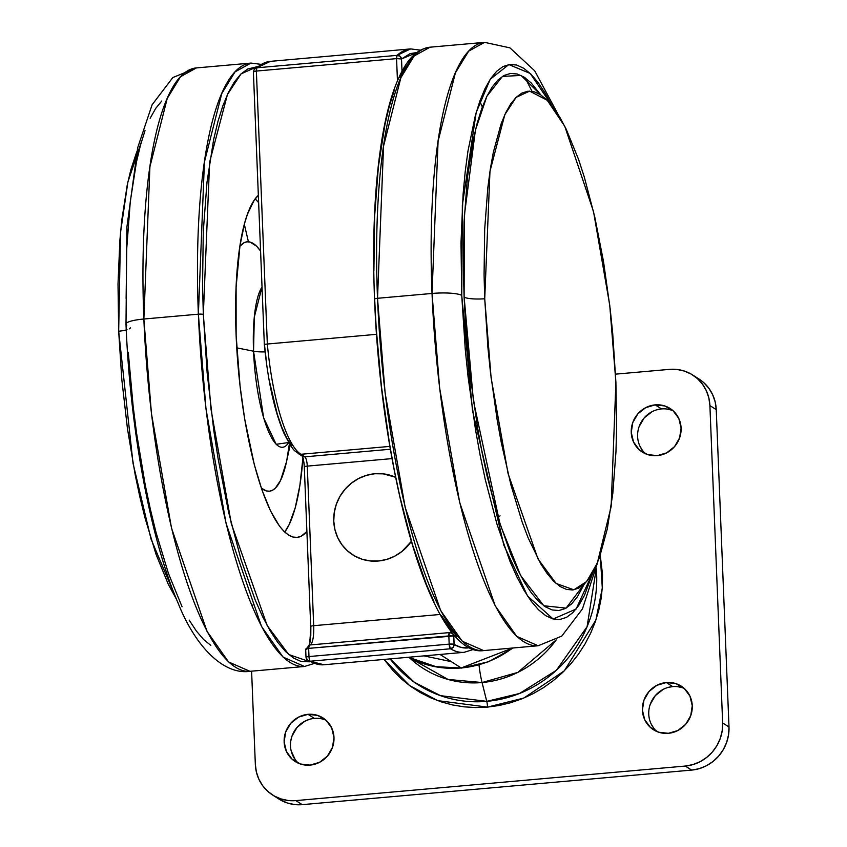 <?xml version="1.0" encoding="UTF-8"?>
<svg xmlns="http://www.w3.org/2000/svg" width="847" height="847" viewBox="0 0 847 847"><rect width="100%" height="100%" fill="white"/><g stroke="black" fill="none" stroke-linecap="round" stroke-linejoin="round"><path stroke-width="1.27" d="M401.51 58.962L416.872 52.525L410.117 53.636L401.51 58.962A4.034 0.741 177.7 0 0 396.565 58.623L256.366 71.063L267.334 344.02L376.492 334.332L267.334 344.02A116.388 29.179 84.9 0 0 300.854 454.288L389.811 446.401L300.854 454.288L304.846 456.84L390.298 449.249L304.846 456.84L300.854 454.288A116.388 29.179 -95.1 0 1 267.334 344.02L256.366 71.063L396.565 58.623L397.455 80.804L396.565 58.623A4.034 1.016 -95.1 0 1 397.084 55.362A4.034 3.843 48 0 1 401.51 58.962L399.996 56.273L397.084 55.362A302.887 75.934 -95.1 0 1 410.615 48.914L397.084 55.362L256.885 67.802L397.084 55.362L396.565 58.623L401.51 58.962L402.007 71.233L401.51 58.962M461.213 667.965L436.861 666.991L408.593 657.251A100.962 95.965 -57.5 0 0 461.213 667.965L440.038 654.456L461.213 667.965A100.962 95.965 -57.5 0 0 512.604 648.019L461.213 667.965A8.078 2.022 84.9 0 0 461.636 668.071A8.078 2.022 -95.1 0 1 461.213 667.965M424.008 655.885L451.292 661.645M264.476 344.623L266.646 363.543M269.558 381.785L277.265 414.162L281.829 427.364L286.71 438.037L291.749 445.882M303.184 458.132L304.295 464.781M304.444 467.142A4.034 0.741 -2.3 0 1 304.306 466.941A4.034 0.741 -2.3 0 1 307.281 466.115L391.96 458.608L307.281 466.115L313.686 625.689A4.034 0.741 177.7 0 0 310.711 626.515A4.034 0.741 -2.3 0 0 310.86 626.706L310.785 635.779M310.404 639.739L309.822 643.138M254.725 68.745L270.426 61.355A302.887 75.934 84.9 0 0 256.885 67.802A4.034 1.016 84.9 0 0 256.366 71.063A4.034 0.741 177.7 0 0 253.391 71.9L256.366 71.063L256.885 67.802L270.426 61.355L410.615 48.914L420.536 50.153M473.706 649.353L464.156 652.317A302.887 75.934 -95.1 0 1 450.403 648.781L310.214 661.221A302.887 75.934 84.9 0 0 323.967 664.757L307.99 660.724L306 657.399A4.034 0.741 -2.3 0 1 308.986 656.563L449.175 644.122L448.846 635.928L308.647 648.368L308.986 656.563L308.647 648.368A4.034 0.741 177.7 0 0 305.672 649.204L306 657.399A4.034 0.741 -2.3 0 0 306.148 657.59A4.034 3.843 120.5 0 0 310.214 661.221L450.403 648.781A4.034 1.016 -95.1 0 1 449.175 644.122L308.986 656.563A4.034 1.016 84.9 0 0 310.214 661.221A4.034 1.016 -95.1 0 1 308.986 656.563A4.034 0.741 177.7 0 0 306 657.399M449.503 632.582L309.399 645.022A4.034 1.016 84.9 0 0 309.356 645.022A4.034 1.016 84.9 0 0 308.647 648.368L455.093 635.843A27.358 6.861 84.9 0 1 453.791 636.256A4.034 0.741 177.7 0 0 448.846 635.928A4.034 1.016 -95.1 0 1 449.545 632.582A4.034 1.016 -95.1 0 1 449.588 632.582L450.223 632.571L449.588 632.582L448.846 635.928L449.175 644.122A4.034 0.741 -2.3 0 1 454.13 644.461L453.378 634.742L452.436 633.514L449.588 632.582A4.034 3.907 94.6 0 1 453.791 636.256L454.13 644.461L449.175 644.122L450.403 648.781L453.103 647.373L454.13 644.461A4.034 3.843 120.5 0 1 450.403 648.781A302.887 75.934 84.9 0 0 464.262 652.306M469.683 647.669L460.842 647.33L454.13 644.461A298.853 74.917 -95.1 0 0 469.683 647.669M254.703 68.766A4.034 3.843 48 0 1 256.885 67.802L254.291 69.2L253.391 71.9L264.338 344.549C267.97 381.584 274.544 411.229 284.063 433.484C295.137 454.871 294.555 449.535 298.525 453.727A4.034 3.843 -57.5 0 0 300.854 454.288A4.034 3.843 122.5 0 1 298.525 453.727L302.517 456.279A4.034 3.843 -57.5 0 0 304.846 456.84A8.078 2.022 84.9 0 1 307.281 466.115A4.034 0.741 177.7 0 0 304.306 466.951L310.711 626.526A4.034 0.741 -2.3 0 1 313.686 625.689A23.314 5.844 84.9 0 1 309.886 644.969A23.314 5.844 84.9 0 0 313.686 625.689L307.281 466.115A8.078 2.022 84.9 0 0 304.846 456.84A4.034 3.843 122.5 0 1 302.495 456.258M313.686 625.689L440.271 614.456L313.686 625.689M450.001 632.55A23.314 5.844 -95.1 0 0 451.419 631.449A23.314 5.844 -95.1 0 1 449.948 632.561M264.878 344.337L267.334 344.02L264.878 344.337M309.399 645.022L305.82 649.384L308.647 648.368L309.303 645.022M324.073 664.747A302.887 75.934 -95.1 0 1 310.214 661.221L307.99 660.724M378.344 561.01A44.425 42.223 122.5 0 1 333.76 521.18A44.425 42.223 122.5 0 1 374.84 473.738A44.425 42.223 122.5 0 1 395.549 477.242L383.236 473.844L374.84 473.738L366.518 475.326L358.588 478.523L351.336 483.203L345.068 489.206L340.007 496.3L336.344 504.187L334.237 512.594L333.76 521.18L334.925 529.619L337.688 537.591L341.955 544.78L347.545 550.921L354.258 555.77L361.817 559.147L369.959 560.915L378.344 561.01A44.425 42.223 122.5 0 0 411.293 541.445L401.849 551.545L394.607 556.235L386.666 559.433L378.344 561.01M597.802 561.879L582.461 608.898L561.762 636.129L538.141 645.753L483.626 650.591L462.218 641.211L440.652 610.581L405.173 507.395L385.11 392.881L377.518 298.292A4.034 0.741 177.7 0 0 374.533 299.118A4.034 0.741 -2.3 0 1 377.518 298.292A302.887 75.934 84.9 0 0 483.626 650.591C431.97 658.246 381.436 477.136 374.533 299.129C372.108 235.784 374.776 181.3 382.537 135.7C387.746 105.769 394.924 83.059 404.072 67.58C411.261 55.246 419.932 48.438 430.085 47.188A302.887 75.934 84.9 0 0 377.518 298.292L432.034 293.454L377.518 298.292L383.564 146.097L400.885 77.691L414.172 55.976L430.085 47.188L484.6 42.35L468.687 51.138L455.4 72.853L438.079 141.258L432.034 293.454L439.635 388.042L459.699 502.557L495.167 605.743L516.734 636.372L538.141 645.753A302.887 75.934 -95.1 0 1 432.034 293.454A24.235 4.447 -2.3 0 1 461.742 295.434A24.235 4.447 177.7 0 0 432.034 293.454A302.887 75.934 -95.1 0 1 484.6 42.35L509.926 47.866L534.722 70.83L558.099 114.409M593.165 571.863L576.098 609.046L553.123 618.998L527.565 596.013L503.827 545.129L472.52 410.7L461.742 295.434L465.289 349.726L468.084 376.883L475.548 429.948L480.154 455.337L485.289 479.635L496.935 524.028L510.021 561.423L516.966 577.04L524.071 590.38L531.281 601.338L538.523 609.798L545.733 615.684L552.837 618.924L559.761 619.506L566.452 617.41L572.826 612.656L578.84 605.309L584.43 595.42L593.165 571.863M484.728 298.769A17.766 3.261 -2.3 0 1 464.114 296.937L464.378 215.403L475.421 130.089L486.866 96.293L502.43 76.41L521.064 75.436L540.862 94.938L531.08 82.826L524.102 77.13L517.231 73.996L510.529 73.435L504.06 75.468L497.888 80.052L492.065 87.177L486.654 96.749L481.71 108.681L477.274 122.857L473.388 139.141L467.438 177.404L464.061 221.999L463.404 271.199L464.114 296.937A17.766 3.261 177.7 0 0 484.728 298.769L487.914 347.556L490.424 371.96L497.125 419.646L501.265 442.452L510.921 484.929L522.091 521.847L528.105 537.781L540.725 563.806L547.204 573.652L553.716 581.254L560.195 586.537L566.579 589.448L572.805 589.967L578.808 588.083L584.546 583.816L589.946 577.209L594.965 568.326L599.56 557.241L607.288 528.952L612.815 493.42L615.949 452.012L616.574 429.598L615.907 382.421L609.734 305.153L593.514 211.581L564.79 126.351L547.204 100.232L529.608 91.127L516.119 97.352L504.791 114.737L489.968 171.338L484.728 298.769L491.122 377.889L508.084 473.642L538.004 558.967L556.077 583.435L573.853 589.808L586.675 581.54L597.315 563.064L611.142 506.612L615.907 382.421L612.72 333.633L610.211 309.229L603.509 261.554L594.753 216.906L584.292 177.012L578.543 159.342L566.294 129.39L559.899 117.394L553.419 107.548L546.918 99.946L540.439 94.663L534.055 91.741L527.829 91.222L521.826 93.106L516.088 97.373L510.688 103.98L505.659 112.873L501.075 123.948L493.346 152.248L490.297 169.188L487.819 187.78L484.685 229.177L484.071 274.862L484.728 298.769M584.271 584.081L566.092 608.125L543.806 605.753L520.63 575.547L500.037 524.219L473.441 400.927L464.114 296.937L465.49 323.109L470.233 375.761L477.464 427.1L481.922 451.673L486.887 475.178L498.152 518.131L510.826 554.319L517.538 569.428L524.42 582.344L531.397 592.942L538.406 601.137L545.373 606.823L552.244 609.967L558.956 610.518L565.425 608.495L571.598 603.9L577.41 596.786L584.271 584.081M551.768 105.399L545.404 93.572L538.194 82.614L530.953 74.155L523.742 68.279L516.649 65.028L509.714 64.457L503.033 66.542L496.649 71.296L490.635 78.655L485.045 88.543L479.931 100.878L475.347 115.531L467.936 151.211L465.183 171.899L463.097 194.228L461.001 242.93L461.742 295.434L462.356 205.08L476.183 112.545L490.244 79.247L508.846 64.573L530.243 73.467L551.768 105.399M532.011 91.307L525.129 77.818M433.897 601.328L426.454 584.578L412.415 544.473L399.922 496.861L394.416 470.805L389.482 443.584L381.468 386.677L376.206 328.329L374.681 299.319A4.034 0.741 -2.3 0 1 374.533 299.118M479.815 101.216L482.324 106.997M457.02 636.468L449.249 627.394L441.52 615.642M373.898 270.786L374.628 216.25L378.365 166.838L384.972 124.424L389.271 106.373L394.183 90.661M399.668 77.437L405.66 66.828M500.058 515.844L497.994 517.612M253.549 351.198A16.157 2.965 177.7 0 0 265.079 351.897A16.157 2.965 -2.3 0 1 253.549 351.198A82.678 20.73 -95.1 0 1 262.03 287.006L254.291 317.159L253.549 351.198L236.737 347.852L253.549 351.198L263.629 417.815L276.154 444.294L288.689 442.515A82.678 20.73 -95.1 0 1 253.549 351.198M260.59 251.072A125.197 31.381 84.9 0 0 239.881 246.276L244 242.771L247.006 241.829L250.119 242.083L256.546 246.181L260.59 251.072M306.9 531.471A173.656 43.536 -95.1 0 1 296.969 537.411A173.656 43.536 -95.1 0 1 236.122 335.433L236.101 287.165L239.987 245.556L244.603 223.312L247.462 214.185L254.132 200.337L258.346 195.308A173.656 43.536 -95.1 0 0 236.122 335.433L240.072 386.19L244.73 419.265L254.291 464.537L262.041 490.148L270.532 510.921L279.457 526.072L283.978 531.344L288.467 535.008L292.893 537.03L297.212 537.39L301.373 536.087L306.9 531.471M284.719 532.054A173.656 43.536 84.9 0 0 302.94 458.005L299.88 485.395L295.264 507.639L289.219 524.452L284.719 532.054M203.333 314.523L209.633 162.052L227.451 94.493L241.035 73.88L257.213 66.691L247.61 69.052L240.77 74.144L234.312 82.032L228.319 92.641L222.835 105.864L217.923 121.576L213.624 139.628L207.017 182.041L203.28 231.453L202.549 285.99L203.333 314.523A4.034 0.741 177.7 0 0 198.378 314.184A4.034 0.741 -2.3 0 1 203.333 314.523L207.134 372.744L213.804 430.647L218.134 458.788L228.584 512.064L241.067 559.676L255.106 599.782L262.549 616.531L270.172 630.846L277.911 642.598L285.672 651.671L293.401 657.981L301.024 661.454L310.023 661.835L288.774 654.53L267.165 625.52L231.316 523.69L210.988 409.154L203.333 314.523M126.838 325.153A24.235 4.447 -2.3 0 1 126.002 323.978A24.235 4.447 -2.3 0 1 143.863 319.023A302.887 75.934 84.9 0 0 249.971 671.322C223.375 675.175 195.286 646.409 178.114 603.138C150.353 539.115 130.004 428.18 126.002 324.052L126.902 227.049L137.722 147.579L152.111 104.774L172.809 77.553L196.43 67.919A302.887 75.934 84.9 0 0 143.863 319.023L149.908 166.827L167.23 98.432L180.517 76.717L196.43 67.919L250.956 63.08L235.043 71.879L221.755 93.594L204.423 161.989L198.378 314.184A302.887 75.934 -95.1 0 1 250.956 63.08A302.887 75.934 -95.1 0 1 250.977 63.08L260.876 64.33M314.036 663.519L304.497 666.483A302.887 75.934 -95.1 0 1 198.378 314.184L205.98 408.773L226.043 523.287L261.522 626.473L283.089 657.103L304.497 666.483L249.971 671.322L228.563 661.941L206.996 631.311L171.518 528.126L151.454 413.611L143.863 319.023L198.378 314.184L143.863 319.023A24.235 4.447 177.7 0 0 126.002 323.978M127.039 329.748A17.766 3.261 -2.3 0 1 118.675 331.251L121.862 380.038L127.442 428.55L135.213 474.934L139.829 496.766L144.869 517.411L156.039 554.33L168.288 584.292L176.483 599.263L151.01 539.01L133.043 463.404L118.675 331.251L118.008 284.073L119.882 240.315L121.756 220.252L127.294 184.72L130.893 169.601L136.78 151.793M248.425 241.797L244.328 224.36M130.3 327.768A17.766 3.261 -2.3 0 1 129.295 328.858M118.675 331.251L120.518 232.618L127.876 182.01L141.417 141.809M210.829 645.403L203.619 639.517L196.377 631.057L189.167 620.099M182.063 606.748L168.426 573.408L155.996 532.318L150.385 509.354L145.25 485.056L136.611 433.431L133.18 406.602L128.268 352.204M126.118 298.546L126.796 247.695L130.279 201.618L136.441 162.073L140.454 145.239L145.028 130.586M150.141 118.262L155.732 108.363L161.745 101.015M252.258 606.674L252.872 604.991M258.642 202.634A173.656 43.536 84.9 0 0 255.148 198.897L258.642 202.634M289.505 442.917L286.731 460.683M286.466 461.933L280.579 480.376L275.36 488.126L272.501 490.254L269.494 491.196L266.382 490.942L261.331 488.105A125.197 31.381 84.9 0 0 286.455 461.986L290.172 444.876M600.248 555.293L602.302 588.009L595.896 620.036L564.282 670.856L523.785 698.066L487.523 707.107A8.078 2.022 84.9 0 0 486.75 701.348L519.518 693.481L556.341 670.305L587.087 626.706L596.267 568.591A118.834 112.947 -57.5 0 1 486.75 701.348L482.07 682.534A102.275 97.214 122.5 0 1 409.387 657.674L448.063 679.453L482.07 682.534A40.381 10.122 -95.1 0 1 479.01 664.927A40.381 10.122 84.9 0 0 482.07 682.534L517.813 672.391L556.204 639.909A102.275 97.214 122.5 0 1 482.07 682.534L486.75 701.348A8.078 2.022 -95.1 0 1 487.523 707.107L475.749 707.552L464.04 706.832L452.52 704.937L441.276 701.877L430.435 697.695L420.101 692.433L410.361 686.134L401.319 678.86L393.061 670.676L384.051 659.421L409.588 685.562L437.698 700.638L487.523 707.107L499.254 705.477L510.815 702.682L522.112 698.754L533.028 693.735L543.456 687.669L553.303 680.617L562.461 672.634L570.857 663.815L578.406 654.233L585.023 643.985L590.655 633.175L595.25 621.889L598.765 610.253L601.158 598.384L602.408 586.368L602.503 574.351L600.248 555.293M390.107 658.892A118.834 112.947 -57.5 0 0 486.75 701.348L440.504 695.662L414.321 682.248L390.107 658.892M325.968 720.204L331.696 727.965L333.983 737.504L332.479 747.393L327.408 756.106L319.541 762.332L310.087 765.106L300.473 764.015L292.162 759.23L286.424 751.48L284.137 741.93L285.651 732.052L290.722 723.327L298.589 717.113L308.043 714.328L317.657 715.419L325.968 720.204A25.844 24.563 -57.5 0 0 314.396 718.383L308.043 714.328A25.844 24.563 122.5 0 1 322.961 717.928A25.844 24.563 122.5 0 1 333.072 745.508A25.844 24.563 122.5 0 1 310.087 765.106A25.844 24.563 122.5 0 1 295.169 761.517A25.844 24.563 122.5 0 1 285.058 733.936A25.844 24.563 122.5 0 1 308.043 714.328L314.396 718.383A25.844 24.563 -57.5 0 0 291.993 736.096A25.844 24.563 -57.5 0 0 298.504 763.274M673.079 410.742L678.818 418.503L681.104 428.042L679.601 437.931L674.519 446.644L666.663 452.87L657.198 455.644L647.584 454.564L639.273 449.778L633.545 442.018L631.259 432.468L632.762 422.589L637.833 413.876L645.7 407.651L655.165 404.877L664.779 405.957L673.079 410.742A25.844 24.563 -57.5 0 0 661.507 408.921L655.165 404.877A25.844 24.563 122.5 0 1 670.072 408.466A25.844 24.563 122.5 0 1 680.183 436.046A25.844 24.563 122.5 0 1 657.198 455.644A25.844 24.563 122.5 0 1 642.28 452.054A25.844 24.563 122.5 0 1 632.169 424.474A25.844 24.563 122.5 0 1 655.165 404.877L661.507 408.921A25.844 24.563 -57.5 0 0 639.114 426.634A25.844 24.563 -57.5 0 0 645.626 453.823M684.238 688.41L689.966 696.17L692.253 705.72L690.75 715.599L685.678 724.312L677.812 730.538L668.357 733.311L658.733 732.232L650.432 727.446L644.694 719.685L642.407 710.146L643.921 700.257L648.993 691.544L656.849 685.318L666.314 682.544L675.927 683.624L684.238 688.41A25.844 24.563 -57.5 0 0 672.656 686.589L666.314 682.544A25.844 24.563 122.5 0 1 681.232 686.134A25.844 24.563 122.5 0 1 691.343 713.714A25.844 24.563 122.5 0 1 668.357 733.311A25.844 24.563 122.5 0 1 653.439 729.722A25.844 24.563 122.5 0 1 643.328 702.142A25.844 24.563 122.5 0 1 666.314 682.544L672.656 686.589A25.844 24.563 -57.5 0 0 650.263 704.302A25.844 24.563 -57.5 0 0 656.774 731.49M251.601 671.173L255.339 764.386L256.397 772.062L258.917 779.304L262.792 785.847L267.874 791.426L273.973 795.841L280.855 798.901L288.245 800.51L295.878 800.606L685.297 766.048L691.65 770.092A40.381 38.39 -57.5 0 0 728.992 726.97L722.65 722.925L709.902 405.586L716.244 409.63A40.381 38.39 -57.5 0 0 699.019 379.043L692.677 374.988A40.381 38.39 122.5 0 1 709.902 405.586L716.244 409.63L728.992 726.97L722.65 722.925A40.381 38.39 122.5 0 1 685.297 766.048L691.65 770.092L302.22 804.65L295.878 800.606A40.381 38.39 122.5 0 1 272.575 794.984A40.381 38.39 122.5 0 1 255.339 764.386L251.601 671.173M272.575 794.984L278.917 799.039A40.381 38.39 -57.5 0 0 302.22 804.65L295.878 800.606L685.297 766.048L692.867 764.608L700.077 761.707L706.663 757.44L712.369 751.988L716.975 745.551L720.289 738.372L722.205 730.728L722.65 722.925L709.902 405.586L708.844 397.91L706.324 390.668L702.449 384.136L697.367 378.545L691.268 374.141L684.387 371.071L676.997 369.461L669.363 369.377L615.536 374.152L669.363 369.377A40.381 38.39 122.5 0 1 692.677 374.988M278.801 798.965L287.197 802.956L294.597 804.565L302.22 804.65L691.65 770.092L699.209 768.663L706.43 765.752L713.015 761.495L718.711 756.032L723.317 749.595L726.641 742.417L728.558 734.783L728.992 726.97L716.244 409.63L715.186 401.965L712.676 394.723L708.801 388.18L703.719 382.6L698.923 378.98M295.254 759.706L291.167 750.887M290.765 740.987L291.993 736.096L297.064 727.382L304.931 721.157L309.547 719.304M642.375 450.244L639.887 446.062M639.114 426.634L644.186 417.92L652.052 411.695M656.669 409.842L661.507 408.921M666.388 408.974L671.12 410.001M653.524 727.922L651.047 723.74M650.263 704.302L655.334 695.588L663.201 689.373M667.817 687.51L672.656 686.589M677.536 686.642L682.28 687.679M408.593 657.251L434.204 666.557L461.615 668.082L488.698 661.708L513.261 647.966M464.156 652.317L323.967 664.757M309.356 645.022L449.545 632.582M302.517 456.279L302.083 455.908C303.099 457.528 303.851 461.213 304.306 466.951M310.711 626.526C310.193 640.29 309.451 646.61 308.488 645.488"/></g></svg>
